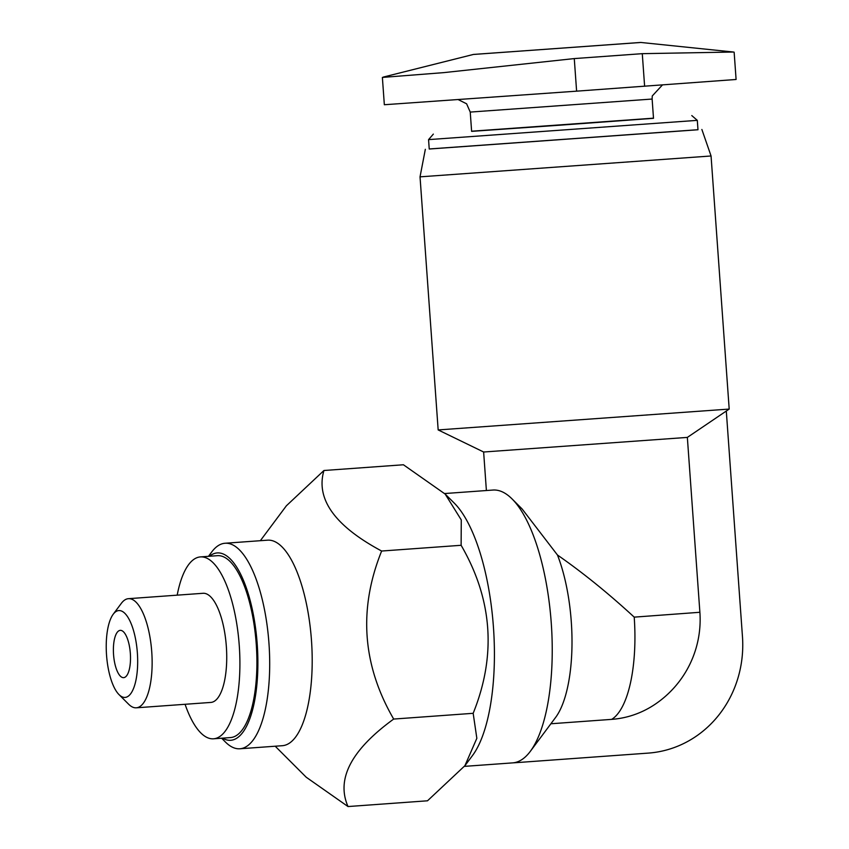 <?xml version="1.0" encoding="UTF-8"?>
<svg xmlns="http://www.w3.org/2000/svg" width="849" height="849" viewBox="0 0 849 849"><rect width="100%" height="100%" fill="white"/><g stroke="black" fill="none" stroke-linecap="round" stroke-linejoin="round"><path stroke-width="1.27" d="M286.569 505.611L323.936 470.505C315.595 499.085 334.835 525.934 381.636 551.033C358.289 608.966 362.3 664.969 393.681 719.061C351.199 749.943 335.981 779.106 348.016 806.55L306.234 777.238L275.203 746.218M208.472 556.328L211.73 551.956A103.026 36.592 85.9 0 1 225.038 543.254L267.541 540.176A103.026 36.592 85.9 0 1 311.466 640.305A103.026 36.592 85.9 0 1 282.409 745.698A103.026 36.592 85.9 0 1 282.346 745.709M348.016 806.55L427.503 800.798L464.902 765.702L476.841 738.312L473.169 713.309C496.527 655.449 492.516 599.447 461.124 545.291L461.272 519.928L445.173 494.076L454.279 503.128A136.763 48.563 85.9 0 1 493.439 627.146A136.763 48.563 85.9 0 1 472.532 755.504L464.912 765.713M445.173 494.076L403.413 464.764L323.936 470.505M123.646 677.651A23.708 8.416 85.9 0 1 113.554 654.59A23.708 8.416 85.9 0 1 120.24 630.361A23.708 8.416 85.9 0 1 130.343 653.39A23.708 8.416 85.9 0 1 123.657 677.651A23.708 8.416 85.9 0 1 123.646 677.651M699.884 612.278A102.124 102.124 0 0 1 655.195 704.203A100.479 93.931 -93.9 0 1 611.673 719.368A102.124 36.263 -94.1 0 0 634.214 617.138L699.884 612.278L687.35 437.405L729.195 409.069L711.059 155.983L420.032 176.847L438.169 429.934L729.195 409.069M444.632 493.545L492.951 490.053A136.763 48.563 85.9 0 1 493.036 490.043A136.763 48.563 85.9 0 1 512.085 498.947L522.146 509.007L557.453 555.002A102.124 36.263 85.9 0 1 555.671 717.352L530.338 751.323A136.763 48.563 85.9 0 1 518.962 761.224A136.763 48.563 85.9 0 1 512.679 762.88A136.763 48.563 85.9 0 1 512.594 762.88M512.085 498.947A136.763 48.563 85.9 0 1 551.256 622.964A136.763 48.563 85.9 0 1 530.338 751.323M550.895 723.762L611.673 719.368M557.453 555.002C582.839 572.661 608.425 593.366 634.214 617.138M382.379 77.418L384.342 104.735L576.609 91.161L736.094 79.477L734.141 52.16M486.392 490.531L483.633 452.008L687.35 437.405M429.233 148.968L697.974 129.706M429.233 149.021L697.984 129.759L697.305 120.356L428.565 139.618L429.233 149.021M471.609 131.213L653.497 118.17M470.24 112.079L471.619 131.362L562.579 124.994L653.507 118.319L652.128 99.046L470.24 112.079L466.61 103.801L458.269 99.63M177.186 595.16A91.183 32.379 85.9 0 1 200.385 556.912A91.183 32.379 85.9 0 1 239.259 645.516A91.183 32.379 85.9 0 1 213.545 738.8A91.183 32.379 85.9 0 1 213.481 738.8A91.183 32.379 85.9 0 1 185.071 704.288M113.193 614.262A43.532 15.462 85.9 0 1 136.477 644.54A43.532 15.462 85.9 0 1 125.068 697.422A43.532 15.462 85.9 0 1 118.998 694.588A43.532 15.462 85.9 0 1 106.539 655.12A43.532 15.462 85.9 0 1 113.193 614.262L121.365 603.31A54.707 19.431 85.9 0 1 128.432 598.683L203.017 593.292A54.707 19.431 85.9 0 1 226.343 646.45A54.707 19.431 85.9 0 1 210.913 702.42A54.707 19.431 85.9 0 1 210.881 702.42M200.385 556.912L217.397 555.681A91.183 32.379 85.9 0 1 256.26 644.295A91.183 32.379 85.9 0 1 230.546 737.569A91.183 32.379 85.9 0 1 230.482 737.569M209.427 556.265A93.91 33.344 85.9 0 1 256.175 633.014A93.91 33.344 85.9 0 1 230.684 740.296A93.91 33.344 85.9 0 1 222.576 738.142M225.038 543.254A103.026 36.592 85.9 0 1 268.963 643.372A103.026 36.592 85.9 0 1 239.896 748.776A103.026 36.592 85.9 0 1 239.832 748.776A103.026 36.592 85.9 0 1 225.484 742.079L221.621 738.216M128.432 598.683A54.707 19.431 85.9 0 1 151.748 651.852A54.707 19.431 85.9 0 1 136.318 707.811A54.707 19.431 85.9 0 1 136.286 707.811A54.707 19.431 85.9 0 1 128.666 704.256L118.998 694.588M640.751 42.45L473.424 54.442L640.751 42.45L733.483 52.033L642.279 53.667L574.274 58.581L443.783 72.621L382.581 77.408M726.298 411.033L742.461 636.591A109.415 102.283 -93.9 0 1 648.275 753.105L519.047 762.444L518.962 761.224M512.637 762.88L519.047 762.444M461.124 545.291L381.636 551.033M473.169 713.309L393.681 719.061M644.614 86.248L642.279 53.667M576.609 91.161L574.274 58.581M260.346 540.696L286.538 505.579M483.633 452.008L438.18 429.934M425.338 149.307L420.032 176.847M701.879 129.483L711.059 155.983M433.34 134.1L428.565 139.618M691.786 115.581L697.305 120.356M662.432 84.953L652.255 95.969L652.128 99.046M213.545 738.8L230.546 737.569M239.896 748.776L282.409 745.698M464.392 766.371L512.679 762.88M136.318 707.811L210.913 702.42M473.424 54.442L383.292 77.079M473.954 54.421L640.231 42.503"/></g></svg>
